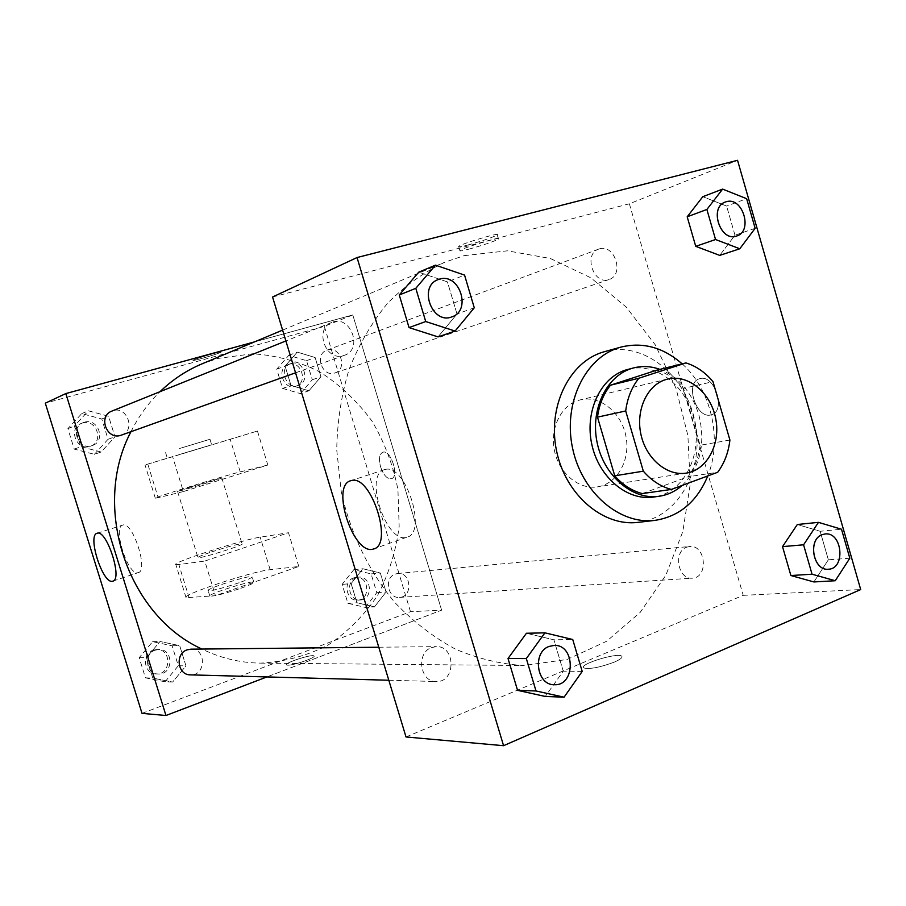 <?xml version="1.0" encoding="UTF-8"?>
<svg xmlns="http://www.w3.org/2000/svg" width="906" height="906" viewBox="0 0 906 906"><rect width="100%" height="100%" fill="white"/><g stroke="black" fill="none" stroke-linecap="round" stroke-linejoin="round"><path stroke-width="0.68" stroke-dasharray="4.53 3.4" d="M578.051 400.497L580.418 399.829C599.965 395.027 621.425 412.4 625.91 436.103C630.712 459.727 617.405 483.929 597.484 486.862C579.251 489.863 559.568 473.872 554.653 451.607C549.534 429.399 560.384 406.081 578.051 400.497M729.908 440.033L700.112 445.288L683.554 388.346L712.999 381.664M656.918 370.124C667.065 373.215 675.944 379.297 683.554 388.346M700.112 445.288C698.673 457.417 694.642 467.915 688.005 476.771L717.699 472.264M642.286 493.577L688.005 476.771M682.207 485.401C700.372 467.156 705.887 443.498 698.741 414.45C691.652 392.026 678.719 377.009 659.942 369.376M628.209 369.297C654.46 362.038 684.268 383.872 692.965 415.616C704.404 451.981 684.721 493.611 653.271 497.077M682.15 363.861C711.244 389.535 722.648 439.478 707.79 475.933M604.71 351.585C643.407 340.667 686.295 375.356 695.162 422.513C704.766 469.523 678.164 517.847 638.198 522.354M849.817 558.232L828.356 559.795L813.894 581.946L828.356 559.795L820.145 531.278L797.325 524.506L820.145 531.278L841.504 529.24M582.207 671.425L563.238 671.165L545.287 696.454L563.238 671.165L553.906 639.806L526.431 633.26L553.906 639.806L572.739 639.511M755.151 228.312L734.981 235.209L719.726 255.39L734.981 235.209L726.601 206.07L702.807 196.693L726.601 206.07L746.657 198.697M474.268 307.802L456.986 313.997L438.017 336.896L456.986 313.997L447.439 281.902L418.719 272.185L447.439 281.902L464.563 275.107M406.013 736.963L743.226 595.344L629.364 203.793L737.552 160.305M743.226 595.344L860.7 589.568M700.078 378.606L699.568 378.742C684.223 382.525 696.533 420.112 711.369 414.755C726.419 411.279 714.834 374.144 700.078 378.606L699.568 378.742C684.211 382.525 696.533 420.112 711.357 414.755C726.419 411.279 714.823 374.144 700.066 378.606M464.155 255.651L507.405 250.826L550.429 258.516L590.757 277.757L626.239 307.089L655.106 344.631L675.978 388.232L687.892 435.571L690.236 484.178L682.83 531.539L665.899 575.129L640.112 612.479L606.635 641.267L567.122 659.466L523.759 665.514C500.701 664.155 477.938 658.707 455.48 649.16C433.6 637.314 413.453 621.833 395.05 602.717C369.15 571.799 350.497 533.509 341.279 491.935L336.726 449.954C337.202 421.834 341.369 394.869 349.218 369.048C359.036 344.382 371.834 322.445 387.621 303.216C404.801 285.888 423.815 272.253 444.665 262.276L464.155 255.651M629.364 203.793L272.559 297.009M431.573 647.563L436.307 646.635C456.001 645.627 455.899 682.818 436.16 681.516C419.897 682.003 415.956 652.728 431.573 647.563M686.691 547.19L689.5 546.522C705.797 544.268 708.854 577.79 692.354 578.164C678.096 579.953 672.932 551.686 686.691 547.19M599.523 248.844C614.936 243.827 624.574 275.05 609.013 279.524C593.781 285.594 583 254.076 598.651 249.127L599.523 248.844M343.521 355.605L344.359 355.333C363.646 349.286 350.373 314.144 331.879 322.423C313.929 328.663 325.571 361.732 343.521 355.605M614.404 662.082C620.576 659.364 623 657.382 621.675 656.137C617.371 652.275 577.96 664.562 583.758 667.96C589.749 669.409 599.965 667.45 614.404 662.082C620.576 659.364 622.988 657.382 621.663 656.125C617.371 652.263 577.96 664.551 583.758 667.96C589.738 669.398 599.953 667.439 614.404 662.071M467.632 245.073C482.434 240.962 492.298 237.576 497.235 234.903C501.562 231.721 460.78 243.884 458.663 246.421C458.017 247.225 461.007 246.772 467.632 245.073M468.844 249.173C483.634 245.05 493.51 241.676 498.459 239.048C502.796 235.922 462.026 248.097 459.897 250.554C459.24 251.347 462.23 250.883 468.844 249.173M385.152 469.489C405.458 463.113 427.881 533.374 406.794 537.224C386.409 544.495 363.329 474.382 384.563 469.636L385.152 469.489M201.902 363.906L217.599 358.482L252.502 353.782C276.115 355.254 298.618 361.335 320.011 372.015C340.203 385.05 357.553 401.46 372.072 421.222C384.586 442.445 393.204 465.231 397.927 489.602L399.161 526.386C396.058 550.848 388.889 573.804 377.677 595.253C364.291 615.265 347.768 631.867 328.097 645.061C307.009 655.819 284.507 661.844 260.6 663.124C240.43 662.909 220.883 658.22 201.947 649.058M130.962 431.709C138.573 416.466 148.256 403.125 160 391.698M121.393 435.14C136.613 430.316 126.512 404.574 111.925 411.075M395.288 574.053L397.621 573.532C411.188 571.72 413.215 597.043 399.523 597.394C387.677 598.821 383.827 577.552 395.288 574.053M327.587 349.931C340.328 345.718 347.836 369.161 334.982 372.921C322.377 377.87 313.974 354.314 326.873 350.169L327.587 349.931M190.917 649.172C206.579 648.413 206.07 675.865 190.419 674.868M142.016 713.362L410.497 611.697L441.618 610.168L266.885 676.941L441.618 610.168L352.796 314.948L254.529 341.879L352.796 314.948L324.359 326.375L45.3 403.181M438.028 279.637L439.625 279.105C459.557 272.751 471.833 310.713 451.879 316.862M456.986 313.997L447.439 281.902M554.132 645.412C575.446 644.325 575.65 686.114 554.257 684.721M563.238 671.165L553.906 639.806M725.355 202.015L726.25 201.732C742.637 196.432 753.226 231.256 736.703 236.013M734.981 235.209L726.601 206.07M825.026 533.974C842.286 531.596 845.864 568.821 828.378 569.217M828.356 559.795L820.145 531.278M94.405 454.325L108.063 439.263L101.778 418.991L81.744 413.612L67.871 428.651L74.247 449.116L94.405 454.325L101.178 452.015L114.96 436.783L108.607 416.284L88.392 410.814L74.394 426.024L80.827 446.726L101.178 452.015L114.96 436.783L108.607 416.284L88.392 410.814L74.394 426.024L80.827 446.726L101.178 452.015M84.428 422.219C98.324 417.655 106.319 441.177 92.367 445.526C78.675 451.097 69.343 427.564 83.295 422.604L84.428 422.219M108.063 439.263L114.96 436.783M101.778 418.991L108.607 416.284M81.744 413.612L88.392 410.814M67.871 428.651L74.394 426.024M74.247 449.116L80.827 446.726M82.548 422.977C96.41 418.425 104.383 441.868 90.464 446.205C76.817 451.766 67.508 428.3 81.427 423.362L82.548 422.977M165.073 681.788L178.301 665.751L172.106 645.797L152.616 641.675L139.184 657.688L145.458 677.847L165.073 681.788L172.604 682.082L185.945 665.865L179.694 645.672L160.011 641.505L146.466 657.699L152.808 678.096L172.604 682.082L185.945 665.865L179.694 645.672L160.011 641.505L146.466 657.699L152.808 678.096L172.604 682.082M155.254 650.157L158.878 649.5C173.941 648.775 173.408 674.947 158.346 673.996C145.945 674.302 143.284 653.792 155.254 650.157M178.301 665.751L185.945 665.865M172.106 645.797L179.694 645.672M152.616 641.675L160.011 641.505M139.184 657.688L146.466 657.699M145.458 677.847L152.808 678.096M153.159 650.18L156.772 649.523C171.812 648.798 171.268 674.891 156.24 673.939C143.873 674.245 141.223 653.804 153.159 650.18M300.407 393.6L312.298 379.739L306.534 360.69L288.799 355.345L276.738 369.184L282.581 388.402L300.407 393.6L308.969 390.78L320.95 376.771L315.129 357.53L297.259 352.106L285.096 366.081L290.996 385.503L308.969 390.78L320.95 376.771L315.129 357.53L297.259 352.106L285.096 366.081L290.996 385.503L308.969 390.78M291.256 363.442C303.578 359.365 310.792 381.754 298.346 385.401C286.16 390.18 278.085 367.689 290.566 363.668L291.256 363.442M312.298 379.739L320.95 376.771M306.534 360.69L315.129 357.53M288.799 355.345L297.259 352.106M276.738 369.184L285.096 366.081M282.581 388.402L290.996 385.503M288.867 364.325C301.166 360.26 308.357 382.581 295.945 386.216C283.782 390.984 275.73 368.561 288.176 364.552L288.867 364.325M365.265 607.394L376.794 592.683L371.109 573.906L353.827 569.67L342.14 584.37L347.893 603.317L365.265 607.394L374.461 606.873L386.069 592.003L380.327 573.034L362.91 568.753L351.132 583.6L356.953 602.75L374.461 606.873L386.069 592.003L380.327 573.034L362.91 568.753L351.132 583.6L356.953 602.75L374.461 606.873M356.251 577.654L358.504 577.145C371.641 575.401 373.555 599.625 360.294 599.976C348.821 601.346 345.141 581.006 356.251 577.654M376.794 592.683L386.069 592.003M371.109 573.906L380.327 573.034M353.827 569.67L362.91 568.753M342.14 584.37L351.132 583.6M347.893 603.317L356.953 602.75M353.68 577.892L355.933 577.382C369.036 575.638 370.939 599.795 357.711 600.146C346.273 601.505 342.604 581.233 353.68 577.892M219.999 352.661C214.677 355.016 191.404 361.63 193.057 360.316C193.533 359.195 223.091 350.52 221.098 352.083L219.999 352.661L221.098 352.083C223.08 350.52 193.533 359.184 193.057 360.316C191.404 361.63 214.677 355.005 219.988 352.661M137.814 572.728L138.222 572.649C148.901 570.973 132.616 520.769 122.786 525.084C112.435 526.998 127.644 575.185 137.814 572.728M287.7 665.197C293.601 665.525 316.636 657.416 313.952 655.978C312.344 653.77 283.657 663.101 286.443 664.936L287.7 665.197L286.443 664.925C283.657 663.09 312.344 653.77 313.952 655.967C316.636 657.416 293.601 665.525 287.7 665.197M380.588 466.907C383.51 475.118 387.1 479.059 391.347 478.753C399.705 476.986 390.746 449.093 382.819 452.23C379.32 454.11 378.572 459.002 380.588 466.907C378.572 459.002 379.32 454.121 382.819 452.241C390.735 449.093 399.705 476.986 391.347 478.764C387.089 479.07 383.498 475.118 380.577 466.907M441.618 610.168L352.796 314.948M410.497 611.697L324.359 326.375M298.787 566.476L288.482 532.728L204.779 561.063L215.447 595.684L186.081 597.722C179.932 595.242 252.128 571.278 270.158 569.715L298.787 566.476L215.447 595.684M257.451 431.041L267.825 465.016L183.363 491.573L172.627 456.715L145.028 464.937L257.451 431.041L172.627 456.715M191.336 486.703L221.811 477.881C225.413 477.462 178.641 491.777 177.565 491.426L191.336 486.703M267.825 465.016L240.215 471.924C222.933 476.114 150.068 498.685 155.322 498.243L158.176 497.677L147.803 464.121M183.363 491.573L158.176 497.677M211.426 551.981C227.655 546.703 237.859 543.985 242.049 543.827C245.99 544.54 199.422 559.161 197.984 557.643C197.678 557.02 202.151 555.14 211.426 551.981M189.15 597.915L178.856 564.574L204.779 561.063M178.856 564.574L175.855 564.642C170 563.124 242.412 539.625 260.192 537.179L288.482 532.728M181.257 453.963L211.664 444.801L181.257 453.963M179.569 448.493L209.977 439.274L179.569 448.493M239.116 582.739C222.672 588.209 212.355 590.848 208.165 590.644C204.541 589.194 250.26 574.698 252.128 576.68C252.627 577.462 248.289 579.478 239.116 582.739M240.815 588.288C249.988 585.016 254.314 582.966 253.805 582.15C251.902 580.067 206.206 594.596 209.852 596.137C214.065 596.397 224.382 593.77 240.815 588.288M240.215 471.924L230.192 439.184M270.158 569.715L260.192 537.179M667.756 379.036L580.418 399.829M686.216 473.125L597.484 486.862M498.459 239.048L497.235 234.903M459.897 250.554L458.663 246.421M384.563 469.636L350.871 480.69M406.794 537.224L374.28 548.708M260.6 663.124L523.759 665.514M282.604 330.124L444.665 262.276M331.879 322.423L285.888 340.962M344.359 355.333L295.549 372.808M399.523 597.394L692.354 578.164M397.621 573.532L689.5 546.522M334.982 372.921L609.013 279.524M326.873 350.169L598.651 249.127M388.799 680.236L436.16 681.516M378.787 647.224L436.307 646.635M90.464 446.205L92.367 445.526M81.427 423.362L83.295 422.604M156.24 673.939L158.346 673.996M156.772 649.523L158.878 649.5M295.945 386.216L298.346 385.401M288.176 364.552L290.566 363.668M357.711 600.146L360.294 599.976M355.933 577.382L358.504 577.145M112.922 581.12L138.222 572.649M97.135 533.26L122.786 525.084M177.565 491.426L197.984 557.643M221.811 477.881L242.049 543.827M165.605 452.66L167.316 458.198M209.977 439.274L211.664 444.801M253.805 582.15L252.128 576.68M209.852 596.137L208.165 590.644M155.322 498.243L145.028 464.937M186.081 597.722L175.855 564.642"/><path stroke-width="1.36" d="M665.287 379.739L667.756 379.036C688.254 373.997 710.836 392.898 715.683 418.493C720.87 444.008 707.088 470.044 686.216 473.125C667.11 476.273 646.306 458.889 641.018 434.801C635.502 410.758 646.771 385.628 665.287 379.739M625.695 410.973L643.328 471.177C651.471 480.542 660.802 486.635 671.335 489.433L717.699 472.264C724.415 463.204 728.481 452.468 729.908 440.033L712.999 381.664C705.264 372.366 696.238 366.115 685.944 362.921L638.843 378.244C631.731 387.224 627.348 398.13 625.695 410.973L597.496 417.134L614.744 475.809L643.328 471.177M685.944 362.921L656.918 370.124L610.508 385.186L638.843 378.244M671.335 489.433L642.286 493.577C631.924 490.871 622.75 484.948 614.744 475.809M597.496 417.134C599.149 404.608 603.487 393.963 610.508 385.186M659.942 369.376C651.188 366.228 642.456 365.73 633.77 367.881C607.507 374.269 590.202 408.187 596.963 441.777C603.396 475.424 632.229 500.305 658.968 496.295C667.62 495.027 675.378 491.403 682.207 485.401M658.968 496.295L653.271 497.077C627.077 500.984 598.775 477.202 591.822 444.438C584.563 411.754 600.35 377.859 625.729 370.01L633.77 367.881M707.79 475.933C697.02 501.686 679.421 516.499 654.97 520.372C619.568 524.97 581.516 492.32 572.49 447.791C563.056 403.351 584.914 357.881 619.172 347.621L620.984 347.089C642.886 341.777 663.283 347.372 682.15 363.861M654.97 520.372L638.198 522.354C603.102 526.896 565.457 494.755 556.556 450.894C547.269 407.122 568.957 362.287 602.92 352.117L620.984 347.089M818.469 522.354L797.325 524.506L782.524 546.612L790.881 575.537L813.894 581.946L835.264 580.735L849.817 558.232L841.504 529.24L818.469 522.354L803.577 544.812L812.048 574.211L835.264 580.735M544.925 632.841L526.431 633.26L508.028 658.515L517.564 690.349L545.287 696.454L564.076 697.178L582.207 671.425L572.739 639.511L544.925 632.841L526.329 658.549L536.012 690.972L564.076 697.178M503.566 745.695L860.7 589.568L737.552 160.305L357.043 257.542L503.566 745.695L406.013 736.963L272.559 297.009L357.043 257.542M722.626 189.105L702.807 196.693L687.19 216.783L695.729 246.341L719.726 255.39L739.783 248.776L755.151 228.312L746.657 198.697L722.626 189.105L706.884 209.467L715.547 239.524L739.783 248.776M435.469 265.152L418.719 272.185L399.274 294.982L409.036 327.587L438.017 336.896L455.084 331.064L474.268 307.802L464.563 275.107L435.469 265.152L415.797 288.323L425.718 321.539L455.084 331.064M351.449 480.542C371.177 474.37 393.895 545.423 373.374 549.025C353.578 556.091 330.237 485.22 350.871 480.69L351.449 480.542M201.947 649.058C127.214 615.253 91.166 506.624 130.962 431.709M160 391.698C172.491 379.659 186.455 370.395 201.902 363.906L282.604 330.124M285.888 340.962L111.925 411.075C97.791 416.035 106.58 440.191 120.736 435.356L295.549 372.808M388.799 680.236L190.419 674.868C177.531 675.197 174.733 653.668 187.157 649.851L190.917 649.172L378.787 647.224M65.832 393.578L254.529 341.879L65.832 393.578L165.968 715.502L266.885 676.941L165.968 715.502L142.016 713.362L45.3 403.181L65.832 393.578L165.968 715.502M451.901 316.851L451.856 316.862C432.241 325.005 417.915 286.658 438.006 279.648L439.659 279.093C459.614 272.74 471.879 310.724 451.901 316.851C432.287 324.982 417.949 286.647 438.051 279.637L438.006 279.648M418.719 272.185L399.274 294.982L415.797 288.323M399.274 294.982L409.036 327.587L425.718 321.539M409.036 327.587L438.017 336.896M554.279 684.721L554.234 684.721C536.59 685.287 532.071 652.263 548.979 646.465L554.132 645.412C575.503 644.291 575.695 686.148 554.279 684.721C536.635 685.287 532.116 652.263 549.025 646.465L554.155 645.412M526.431 633.26L508.028 658.515L526.329 658.549M508.028 658.515L517.564 690.349L536.012 690.972M517.564 690.349L545.287 696.454M736.725 236.002C720.53 242.514 708.707 207.248 725.378 202.004L726.295 201.71C742.705 196.409 753.282 231.279 736.725 236.002L736.68 236.024C720.485 242.525 708.662 207.259 725.332 202.027L725.355 202.015M702.807 196.693L687.19 216.783L706.884 209.467M687.19 216.783L695.729 246.341L715.547 239.524M695.729 246.341L719.726 255.39M828.378 569.217L828.356 569.228C813.214 571.176 807.439 539.659 822.025 534.71L825.026 533.974C842.331 531.55 845.921 568.855 828.412 569.217C813.271 571.176 807.484 539.648 822.082 534.699L824.992 533.974M797.325 524.506L782.524 546.612L803.577 544.812M782.524 546.612L790.881 575.537L812.048 574.211M790.881 575.537L813.894 581.946M112.31 581.278C102.491 583.6 87.135 535.061 97.135 533.26C106.614 529.059 123.046 579.659 112.718 581.188L112.31 581.278M374.28 548.708L373.374 549.025"/></g></svg>
